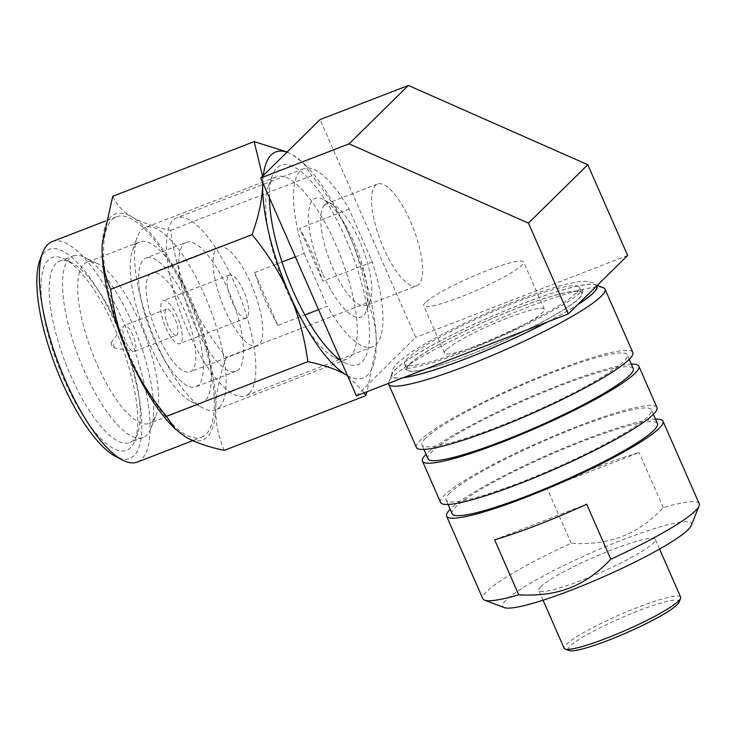 <?xml version="1.0" encoding="UTF-8"?>
<svg xmlns="http://www.w3.org/2000/svg" width="736" height="736" viewBox="0 0 736 736"><rect width="100%" height="100%" fill="white"/><g stroke="black" fill="none" stroke-linecap="round" stroke-linejoin="round"><path stroke-width="0.55" stroke-dasharray="3.68 2.76" d="M679.024 602.269A60.591 7.912 -23.7 0 0 633.218 612.83A60.591 7.912 -23.7 0 0 570.087 646.144A60.591 7.912 -23.7 0 0 569.02 650.55M680.653 597.135A63.627 8.308 -23.7 0 0 628.682 611A63.627 8.308 -23.7 0 0 566.205 644.432A63.627 8.308 -23.7 0 0 564.144 648.278M691.26 525.522A103.012 13.441 -23.7 0 0 613.392 543.481A103.012 13.441 -23.7 0 0 506.064 600.125A103.012 13.441 -23.7 0 0 504.252 607.614M699.2 503.7A118.156 15.419 -23.7 0 0 663.265 507.582C639.023 534.18 608.332 546.048 571.191 543.186A118.156 15.419 -23.7 0 0 486.643 591.542A118.156 15.419 -23.7 0 0 482.816 598.69M547.943 321.761A112.102 14.628 -23.7 0 0 577.53 304.805M318.55 309.654L327.354 306.25A95.432 30.682 68.9 0 0 372.646 346.72A95.432 30.682 68.9 0 0 376.262 344.347A95.432 30.682 68.9 0 0 372.296 262.007L349.103 209.171A95.432 30.682 68.9 0 0 303.812 168.691A95.432 30.682 68.9 0 0 300.196 171.065A95.432 30.682 68.9 0 0 304.161 253.414L295.357 256.818M249.154 393.493A95.432 30.682 -111.1 0 1 245.539 395.867A95.432 30.682 -111.1 0 1 184.957 324.033A95.432 30.682 -111.1 0 1 173.089 220.211A95.432 30.682 68.9 0 1 176.704 217.838A95.432 30.682 68.9 0 1 237.286 289.662A95.432 30.682 68.9 0 1 249.154 393.493M277.849 325.386A95.432 30.682 -111.1 0 1 254.656 272.55L277.849 325.386L304.888 314.934M281.971 261.988L254.656 272.55M372.296 262.007L322.791 281.143L299.598 228.307A95.432 30.682 -111.1 0 1 322.791 281.143M186.208 242.42A69.074 22.209 68.9 0 1 230.064 294.409A69.074 22.209 68.9 0 1 238.648 369.564A69.074 22.209 -111.1 0 1 236.035 371.284A69.074 22.209 -111.1 0 1 192.179 319.295A69.074 22.209 -111.1 0 1 183.595 244.14A69.074 22.209 68.9 0 1 186.208 242.42L146.078 257.94A69.074 22.209 68.9 0 0 143.456 259.661A69.074 22.209 -111.1 0 0 152.048 334.806A69.074 22.209 -111.1 0 0 195.896 386.796A69.074 22.209 -111.1 0 0 198.508 385.084A69.074 22.209 68.9 0 0 189.925 309.93A69.074 22.209 68.9 0 0 146.078 257.94M349.103 209.171L299.598 228.307M304.161 253.414L327.354 306.25M356.371 395.83L415.702 337.428L320.077 119.591M627.633 255.484L415.702 337.428M576.288 293.066A95.432 12.457 156.3 0 1 482.577 343.215A95.432 12.457 156.3 0 1 404.616 364.016A95.432 12.457 156.3 0 1 407.716 358.248A95.432 12.457 156.3 0 1 501.428 308.099A95.432 12.457 156.3 0 1 579.388 287.298A95.432 12.457 156.3 0 1 576.288 293.066M410.127 363.75A95.432 12.457 156.3 0 1 503.838 313.6A95.432 12.457 156.3 0 1 581.808 292.799A95.432 12.457 156.3 0 1 578.708 298.568A95.432 12.457 156.3 0 1 484.996 348.708A95.432 12.457 156.3 0 1 407.026 369.518A95.432 12.457 156.3 0 1 410.127 363.75M596.868 285.761A112.102 14.628 -23.7 0 0 595.396 284.731A112.102 14.628 -23.7 0 0 498.714 313.37A112.102 14.628 -23.7 0 0 395.407 369.435A112.102 14.628 -23.7 0 0 391.892 374.063A112.102 14.628 -23.7 0 0 403.098 377.761M596.648 285.982A111.78 14.591 -23.7 0 0 596.482 285.761A111.78 14.591 -23.7 0 0 503.553 311.383A111.78 14.591 -23.7 0 0 395.692 369.325A111.78 14.591 -23.7 0 0 391.911 375.553A111.78 14.591 -23.7 0 0 403.475 377.614M547.556 321.908A111.78 14.591 -23.7 0 0 577.76 304.575M578.984 298.457A95.754 12.494 -23.7 0 0 582.222 293.121A95.754 12.494 -23.7 0 0 505.503 312.874A95.754 12.494 -23.7 0 0 409.851 363.851A95.754 12.494 -23.7 0 0 406.99 370.042A95.754 12.494 -23.7 0 0 486.597 348.091A95.754 12.494 -23.7 0 0 578.984 298.457M603.272 287.721A118.156 15.419 -23.7 0 0 501.363 317.906A118.156 15.419 -23.7 0 0 392.472 377.007A118.156 15.419 -23.7 0 0 388.764 381.883A118.156 15.419 -23.7 0 0 388.47 383.419M416.41 447.414A118.156 15.419 -23.7 0 1 420.247 440.266A118.156 15.419 156.3 0 1 536.268 378.184A118.156 15.419 156.3 0 1 632.794 352.424M425.592 438.196A112.102 14.628 -23.7 0 0 421.958 444.976A112.102 14.628 -23.7 0 0 513.535 420.541A112.102 14.628 -23.7 0 0 623.613 361.634A112.102 14.628 156.3 0 0 627.247 354.862A112.102 14.628 156.3 0 0 535.67 379.298A112.102 14.628 156.3 0 0 425.592 438.196M427.993 458.73A112.102 14.628 -23.7 0 1 431.627 451.95A112.102 14.628 156.3 0 1 541.705 393.052A112.102 14.628 156.3 0 1 633.282 368.616M631.322 364.145A118.156 15.419 156.3 0 0 524.906 399.344A118.156 15.419 156.3 0 0 426.282 454.02A118.156 15.419 -23.7 0 0 426.034 454.259M440.551 502.421A118.156 15.419 -23.7 0 1 444.388 495.273A118.156 15.419 156.3 0 1 560.418 433.191A118.156 15.419 156.3 0 1 656.944 407.431M449.742 493.203A112.102 14.628 -23.7 0 0 446.108 499.983A112.102 14.628 -23.7 0 0 537.685 475.548A112.102 14.628 -23.7 0 0 647.754 416.65A112.102 14.628 156.3 0 0 651.397 409.869A112.102 14.628 156.3 0 0 559.82 434.304A112.102 14.628 156.3 0 0 449.742 493.203M452.143 513.737A112.102 14.628 -23.7 0 1 455.777 506.957A112.102 14.628 156.3 0 1 565.855 448.058A112.102 14.628 156.3 0 1 657.432 423.623M655.472 419.161A118.156 15.419 156.3 0 0 549.047 454.351A118.156 15.419 156.3 0 0 450.423 509.027A118.156 15.419 -23.7 0 0 450.184 509.275M571.191 543.186L547.041 488.18A118.156 15.419 -23.7 0 1 639.115 452.576L547.041 488.18M663.265 507.582L639.115 452.576M494.601 539.792L586.675 504.188M540.85 586.675A63.627 8.308 -23.7 0 0 538.789 590.52A63.627 8.308 -23.7 0 0 590.76 576.647A63.627 8.308 -23.7 0 0 653.237 543.214A63.627 8.308 156.3 0 0 655.298 539.368A63.627 8.308 156.3 0 0 603.327 553.242A63.627 8.308 156.3 0 0 540.85 586.675M149.859 274.234A53.02 17.048 -111.1 0 1 151.864 272.918A53.02 17.048 -111.1 0 1 185.518 312.818A53.02 17.048 -111.1 0 1 192.114 370.502A53.02 17.048 -111.1 0 1 190.109 371.818A53.02 17.048 -111.1 0 1 156.446 331.918A53.02 17.048 -111.1 0 1 149.859 274.234M218.758 247.057A53.02 17.048 68.9 0 1 252.42 286.957A53.02 17.048 68.9 0 1 259.008 344.641A53.02 17.048 -111.1 0 1 257.002 345.957A53.02 17.048 -111.1 0 1 223.348 306.056A53.02 17.048 -111.1 0 1 216.752 248.372A53.02 17.048 68.9 0 1 218.758 247.057L151.864 272.918M228.703 275.604A23.028 7.406 -111.1 0 1 229.577 275.025A23.028 7.406 -111.1 0 1 244.196 292.358A23.028 7.406 -111.1 0 1 247.057 317.409A23.028 7.406 -111.1 0 1 246.183 317.98A23.028 7.406 -111.1 0 1 231.564 300.656A23.028 7.406 -111.1 0 1 228.703 275.604M180.697 343.068A23.028 7.406 -111.1 0 1 179.823 343.638A23.028 7.406 -111.1 0 1 165.204 326.306A23.028 7.406 -111.1 0 1 162.343 301.263A23.028 7.406 68.9 0 1 163.217 300.684A23.028 7.406 68.9 0 1 177.836 318.016A23.028 7.406 68.9 0 1 180.697 343.068M176.548 335.165A13.938 4.48 -111.1 0 0 177.072 334.816A13.938 4.48 68.9 0 0 175.343 319.654A13.938 4.48 68.9 0 0 166.492 309.166A13.938 4.48 68.9 0 0 165.968 309.516A13.938 4.48 -111.1 0 0 167.698 324.677A13.938 4.48 -111.1 0 0 176.548 335.165L134.366 351.468A13.938 4.48 -111.1 0 1 133.446 351.541A13.938 4.48 -111.1 0 1 125.157 340.087A13.938 4.48 -111.1 0 1 123.593 326.039A13.938 4.48 -111.1 0 1 123.786 325.818A13.938 4.48 68.9 0 1 124.31 325.478A13.938 4.48 68.9 0 1 133.161 335.966A13.938 4.48 68.9 0 1 134.89 351.127A13.938 4.48 -111.1 0 1 134.366 351.468M111.403 342.222A3.027 0.975 -111.1 0 0 111.743 345.276A3.027 0.975 -111.1 0 0 113.546 347.76A3.027 0.975 -111.1 0 0 113.859 347.677A3.027 0.975 68.9 0 0 113.399 344.19A3.027 0.975 68.9 0 0 111.44 342.176A3.027 0.975 -111.1 0 0 111.403 342.222L123.593 326.039M322.497 273.194A63.627 20.452 -111.1 0 1 312.874 199.944A63.627 20.452 -111.1 0 1 323.122 199.382A63.627 20.452 -111.1 0 1 357.3 250.332A63.627 20.452 -111.1 0 1 366.28 311.024A63.627 20.452 -111.1 0 1 363.584 315.468A63.627 20.452 -111.1 0 1 322.497 273.194M324.521 205.096A54.538 17.526 68.9 0 0 332.773 267.876A54.538 17.526 68.9 0 0 365.921 305.468A54.538 17.526 68.9 0 0 367.991 304.115A54.538 17.526 68.9 0 0 370.3 300.306A54.538 17.526 68.9 0 0 362.609 248.28A54.538 17.526 68.9 0 0 333.307 204.617A54.538 17.526 68.9 0 0 326.591 203.743A54.538 17.526 68.9 0 0 324.521 205.096M416.76 285.807A54.538 17.526 -111.1 0 0 418.83 284.455A54.538 17.526 68.9 0 0 412.05 225.124A54.538 17.526 68.9 0 0 377.43 184.083A54.538 17.526 68.9 0 0 375.36 185.435A54.538 17.526 -111.1 0 0 382.14 244.766A54.538 17.526 -111.1 0 0 416.76 285.807L365.921 305.468M425.482 302.468A54.538 7.121 -23.7 0 0 423.715 305.771A54.538 7.121 -23.7 0 0 468.271 293.876A54.538 7.121 -23.7 0 0 521.815 265.227A54.538 7.121 156.3 0 0 523.59 261.924A54.538 7.121 156.3 0 0 479.035 273.82A54.538 7.121 156.3 0 0 425.482 302.468M446.255 349.775A54.538 7.121 -23.7 0 0 444.48 353.078A54.538 7.121 -23.7 0 0 489.035 341.191A54.538 7.121 -23.7 0 0 542.579 312.533A54.538 7.121 -23.7 0 0 544.355 309.24A54.538 7.121 -23.7 0 0 499.799 321.126A54.538 7.121 -23.7 0 0 446.255 349.775M39.937 259.992A112.102 36.036 -111.1 0 1 44.703 252.163A112.102 36.036 -111.1 0 1 117.088 326.646A112.102 36.036 -111.1 0 1 134.044 455.694A112.102 36.036 -111.1 0 1 115.984 456.688M102.24 243.69A121.192 38.953 -111.1 0 1 110.648 217.01A121.192 38.953 -111.1 0 1 132.103 217C141.432 222.438 154.266 226.881 170.586 230.313C173.898 254.684 179.998 277.095 188.904 297.528C197.91 317.897 210.386 337.833 226.348 357.356L367.779 302.671C373.759 316.406 376.602 330.676 376.298 345.478L367.08 391.69M112.737 196.291C116.408 204.608 122.866 211.508 132.103 217A121.192 38.953 -111.1 0 1 188.904 297.528A121.192 38.953 -111.1 0 1 215.749 407.56C215.464 422.464 218.307 436.733 224.268 450.368M347.512 375.645A121.192 38.953 68.9 0 0 367.788 374.964A121.192 38.953 68.9 0 0 376.206 348.119A121.192 38.953 68.9 0 0 376.298 345.478A121.192 38.953 -111.1 0 0 349.462 235.456C358.358 255.861 364.458 278.263 367.779 302.671M269.422 197.736A106.794 34.325 -111.1 0 1 272.403 175.453A106.794 34.325 -111.1 0 1 276.938 167.992A106.794 34.325 -111.1 0 1 345.902 238.961A106.794 34.325 -111.1 0 1 362.057 361.9A106.794 34.325 -111.1 0 1 344.853 362.848A106.794 34.325 -111.1 0 1 340.842 360.438M339.462 359.462A97.704 31.409 -111.1 0 1 334.668 357.622A97.704 31.409 -111.1 0 1 287.307 291.833A97.704 31.409 -111.1 0 1 268.382 186.18A97.704 31.409 -111.1 0 1 272.532 179.354A97.704 31.409 -111.1 0 1 276.23 176.916A97.704 31.409 -111.1 0 1 338.256 250.461A97.704 31.409 -111.1 0 1 350.41 356.758A97.704 31.409 -111.1 0 1 346.702 359.186A97.704 31.409 -111.1 0 1 340.51 359.683M48.199 260.139A103.316 33.212 68.9 0 0 63.83 379.068A103.316 33.212 68.9 0 0 130.539 447.718A103.316 33.212 68.9 0 0 134.927 440.496A103.316 33.212 68.9 0 0 120.345 341.946A103.316 33.212 68.9 0 0 64.842 259.219A103.316 33.212 68.9 0 0 48.199 260.139M55.964 263.571A97.253 31.262 68.9 0 0 70.674 375.526A97.253 31.262 68.9 0 0 129.794 442.566A97.253 31.262 68.9 0 0 133.483 440.146A97.253 31.262 68.9 0 0 137.614 433.357A97.253 31.262 68.9 0 0 123.878 340.584A97.253 31.262 68.9 0 0 71.631 262.706A97.253 31.262 68.9 0 0 59.653 261.151A97.253 31.262 68.9 0 0 55.964 263.571M201.857 403.006A86.351 27.756 -111.1 0 1 190.688 401.35A86.351 27.756 -111.1 0 1 144.826 332.479A86.351 27.756 -111.1 0 1 132.434 250.682A86.351 27.756 -111.1 0 1 136.307 244.085A86.351 27.756 68.9 0 1 139.582 241.942A86.351 27.756 68.9 0 1 194.396 306.921A86.351 27.756 68.9 0 1 205.123 400.862A86.351 27.756 -111.1 0 1 201.857 403.006L149.279 423.338A86.351 27.756 -111.1 0 0 152.545 421.194A86.351 27.756 68.9 0 0 156.014 415.684L150.76 428.766A97.253 31.262 68.9 0 1 146.86 434.976A97.253 31.262 -111.1 0 1 143.17 437.396A97.253 31.262 -111.1 0 1 81.438 364.2A97.253 31.262 -111.1 0 1 69.35 258.391A97.253 31.262 68.9 0 1 73.03 255.972L59.653 261.151M150.76 428.766A97.253 31.262 68.9 0 0 137.264 335.414A97.253 31.262 68.9 0 0 84.447 257.25A97.253 31.262 68.9 0 0 73.03 255.972M156.014 415.684A86.351 27.756 68.9 0 0 144.026 332.792A86.351 27.756 68.9 0 0 97.134 263.405A86.351 27.756 68.9 0 0 86.995 262.264A86.351 27.756 68.9 0 0 83.729 264.417A86.351 27.756 -111.1 0 0 94.466 358.349A86.351 27.756 -111.1 0 0 149.279 423.338M219.291 407.45A97.704 31.409 68.9 0 0 207.138 301.153A97.704 31.409 68.9 0 0 145.112 227.617A97.704 31.409 68.9 0 0 141.413 230.046A97.704 31.409 -111.1 0 0 137.034 237.507A97.704 31.409 -111.1 0 0 151.055 330.078A97.704 31.409 -111.1 0 0 202.952 408.002A97.704 31.409 -111.1 0 0 215.584 409.878A97.704 31.409 -111.1 0 0 219.291 407.45M170.586 230.313L312.018 175.628C328.063 195.288 340.547 215.234 349.462 235.456A121.192 38.953 -111.1 0 0 305.504 165.26L303.214 162.96L312.018 175.628M287.141 152.012L292.652 154.928L303.214 162.96M262.715 182.464L262.55 176.226M226.348 357.356C219.678 375.848 216.145 392.582 215.749 407.56A121.192 38.953 -111.1 0 1 185.785 437.055A121.192 38.953 -111.1 0 1 172.932 426.714M364.237 392.785L347.539 375.7M286.93 152.214A121.192 38.953 68.9 0 1 292.652 154.928A121.192 38.953 -111.1 0 1 305.504 165.26M263.295 175.481A121.192 38.953 68.9 0 0 262.752 182.537M201.554 437.23A118.156 37.978 -111.1 0 0 206.034 434.295A118.156 37.978 68.9 0 0 191.342 305.744A118.156 37.978 68.9 0 0 116.334 216.816A118.156 37.978 68.9 0 0 111.854 219.76A118.156 37.978 -111.1 0 0 126.546 348.303A118.156 37.978 -111.1 0 0 201.554 437.23L192.731 440.643M52.109 241.647A118.156 37.978 -111.1 0 1 127.116 330.574A118.156 37.978 -111.1 0 1 141.809 459.126A118.156 37.978 -111.1 0 1 137.338 462.061M372.646 346.72L340.308 359.223M339.6 359.499L245.539 395.867M236.035 371.284L195.896 386.796M303.812 168.691L176.704 217.838M579.388 287.298L581.808 292.799M404.616 364.016L407.026 369.518M391.892 374.063L388.764 381.883M595.396 284.731L597.218 285.421M629.206 359.324L627.247 354.862M423.918 449.438L421.958 444.976M653.356 414.331L651.397 409.869M448.068 504.445L446.108 499.983M659.548 549.056L655.298 539.368M543.039 600.199L538.789 590.52M391.911 375.553C391.506 371.008 393.484 366.73 397.826 362.719L410.164 353.059C420.744 345.948 434.746 338.026 452.162 329.286C479.697 315.606 507.086 303.885 534.327 294.124C561.568 284.593 577.134 281.18 585.138 281.373C590.741 281.584 594.522 283.047 596.482 285.761M582.222 293.121L582.608 290.159L581.127 291.842C571.679 301.374 534.502 321.991 496.239 338.514C472.015 349.039 450.607 357.135 432.004 362.784C421.746 365.838 414.028 367.641 408.857 368.202L404.542 368.322L406.99 370.042M257.002 345.957L190.109 371.818M246.183 317.98L179.823 343.638M229.577 275.025L163.217 300.684M166.492 309.166L124.31 325.478M113.546 347.76L133.446 351.541M333.307 204.617L323.122 199.382M370.3 300.306L366.28 311.024M377.43 184.083L326.591 203.743M444.48 353.078L423.715 305.771M544.355 309.24L523.59 261.924M334.668 357.622L344.853 362.848M143.17 437.396L129.794 442.566M71.631 262.706L64.842 259.219M137.614 433.357L134.927 440.496M97.134 263.405L84.447 257.25M139.582 241.942L86.995 262.264M190.688 401.35L202.952 408.002M132.434 250.682L137.034 237.507M346.702 359.186L215.584 409.878M276.23 176.916L145.112 227.617M268.382 186.18L272.403 175.453M116.334 216.816L105.46 221.021"/><path stroke-width="1.1" d="M543.039 600.199L564.144 648.278A63.627 8.308 -23.7 0 0 565.082 649.06L569.02 650.55A60.591 7.912 -23.7 0 0 608.626 640.2A60.591 7.912 -23.7 0 0 677.12 604.762A60.591 7.912 -23.7 0 0 679.024 602.269L680.588 598.359A63.627 8.308 -23.7 0 0 680.653 597.135L659.548 549.056M565.082 649.06A63.627 8.308 -23.7 0 0 606.666 638.186A63.627 8.308 -23.7 0 0 678.592 600.981A63.627 8.308 -23.7 0 0 680.588 598.359M446.596 516.175L482.816 598.69A118.156 15.419 -23.7 0 0 484.573 600.134L504.252 607.614A103.012 13.441 -23.7 0 0 571.578 590.014A103.012 13.441 -23.7 0 0 688.022 529.773A103.012 13.441 -23.7 0 0 691.26 525.522L699.071 505.972A118.156 15.419 -23.7 0 0 699.2 503.7L662.98 421.185A118.156 15.419 156.3 0 1 659.143 428.334A118.156 15.419 -23.7 0 1 543.122 490.415A118.156 15.419 -23.7 0 1 446.596 516.175A118.156 15.419 -23.7 0 1 450.184 509.275M518.751 594.798C538.283 595.912 555.238 593.648 569.618 588C584.071 582.498 597.807 572.902 610.825 559.204L586.675 504.188A118.156 15.419 -23.7 0 1 494.601 539.792L518.751 594.798A118.156 15.419 -23.7 0 1 484.573 600.134M403.098 377.761A112.102 14.628 -23.7 0 0 466.698 358.441A112.102 14.628 -23.7 0 0 547.943 321.761M577.53 304.805A112.102 14.628 -23.7 0 0 593.428 292.873A112.102 14.628 -23.7 0 0 596.868 285.761M388.47 383.419A118.156 15.419 -23.7 0 0 388.636 384.155A118.156 15.419 -23.7 0 0 467.618 365.415A118.156 15.419 -23.7 0 0 601.192 296.304A118.156 15.419 -23.7 0 0 605.029 289.165A118.156 15.419 -23.7 0 0 603.272 287.721L597.218 285.421M304.888 314.934L318.55 309.654M295.357 256.818L281.971 261.988M260.756 177.992L320.077 119.591L408.379 85.45L587.788 164.717L627.633 255.484L568.302 313.886L356.371 395.83L260.756 177.992L349.057 143.851L408.379 85.45M349.057 143.851L528.457 223.118L568.302 313.886M528.457 223.118L587.788 164.717M577.76 304.575A111.78 14.591 -23.7 0 0 593.142 292.983A111.78 14.591 -23.7 0 0 596.648 285.982M403.475 377.614A111.78 14.591 -23.7 0 0 547.556 321.908M605.029 289.165L632.794 352.424A118.156 15.419 156.3 0 1 628.958 359.573A118.156 15.419 -23.7 0 1 512.937 421.654A118.156 15.419 -23.7 0 1 416.41 447.414L388.636 384.155M629.206 359.324L633.282 368.616A112.102 14.628 156.3 0 1 629.648 375.388A112.102 14.628 -23.7 0 1 519.57 434.295A112.102 14.628 -23.7 0 1 427.993 458.73L423.918 449.438M426.034 454.259A118.156 15.419 -23.7 0 0 422.446 461.159A118.156 15.419 -23.7 0 0 518.972 435.408A118.156 15.419 -23.7 0 0 634.993 373.318A118.156 15.419 156.3 0 0 638.83 366.178A118.156 15.419 156.3 0 0 631.322 364.145M638.83 366.178L656.944 407.431A118.156 15.419 156.3 0 1 653.108 414.58A118.156 15.419 -23.7 0 1 537.087 476.661A118.156 15.419 -23.7 0 1 440.551 502.421L422.446 461.159M653.356 414.331L657.432 423.623A112.102 14.628 156.3 0 1 653.789 430.394A112.102 14.628 -23.7 0 1 543.72 489.302A112.102 14.628 -23.7 0 1 452.143 513.737L448.068 504.445M655.472 419.161A118.156 15.419 156.3 0 1 662.98 421.185M610.825 559.204A118.156 15.419 -23.7 0 0 695.364 510.839A118.156 15.419 -23.7 0 0 699.071 505.972M192.731 440.643L137.338 462.061A118.156 37.978 -111.1 0 1 122.774 460.166L115.984 456.688A112.102 36.036 -111.1 0 1 61.658 381.211A112.102 36.036 -111.1 0 1 39.937 259.992L42.614 252.844A118.156 37.978 -111.1 0 1 47.638 244.591A118.156 37.978 -111.1 0 1 52.109 241.647L105.46 221.021M122.774 460.166A118.156 37.978 -111.1 0 1 65.504 380.613A118.156 37.978 -111.1 0 1 42.614 252.844M367.08 391.69L365.7 395.683L364.237 392.785M340.842 360.438A106.794 34.325 -111.1 0 1 293.094 290.941A106.794 34.325 -111.1 0 1 269.422 197.736M340.51 359.683A97.704 31.409 -111.1 0 1 339.462 359.462M365.7 395.683L224.268 450.368C207.966 446.936 195.141 442.502 185.785 437.055L175.232 429.014L166.419 416.346C150.484 396.86 138 376.915 128.984 356.518C120.088 336.113 113.979 313.711 110.658 289.303C104.705 275.687 101.862 261.418 102.138 246.496L102.23 243.791L112.737 196.291L254.168 141.606L287.141 152.012M110.658 289.303L252.089 234.618C258.796 215.979 262.329 199.244 262.688 184.423L262.715 182.464M262.55 176.226L254.168 141.606M166.419 416.346L307.86 361.661C304.492 337.097 298.384 314.695 289.533 294.446C280.536 274.077 268.051 254.141 252.089 234.618M347.539 375.7L346.334 374.974C337.005 369.536 324.18 365.102 307.86 361.661M262.752 182.537A121.192 38.953 68.9 0 0 262.688 184.423A121.192 38.953 -111.1 0 0 289.533 294.446A121.192 38.953 -111.1 0 0 346.334 374.974A121.192 38.953 68.9 0 0 347.512 375.645M286.93 152.214A121.192 38.953 68.9 0 0 263.295 175.481M175.232 429.014L172.932 426.714A121.192 38.953 -111.1 0 1 128.984 356.518A121.192 38.953 -111.1 0 1 102.138 246.496A121.192 38.953 -111.1 0 1 102.23 243.855A121.192 38.953 -111.1 0 1 102.24 243.69M340.308 359.223L339.6 359.499"/></g></svg>
